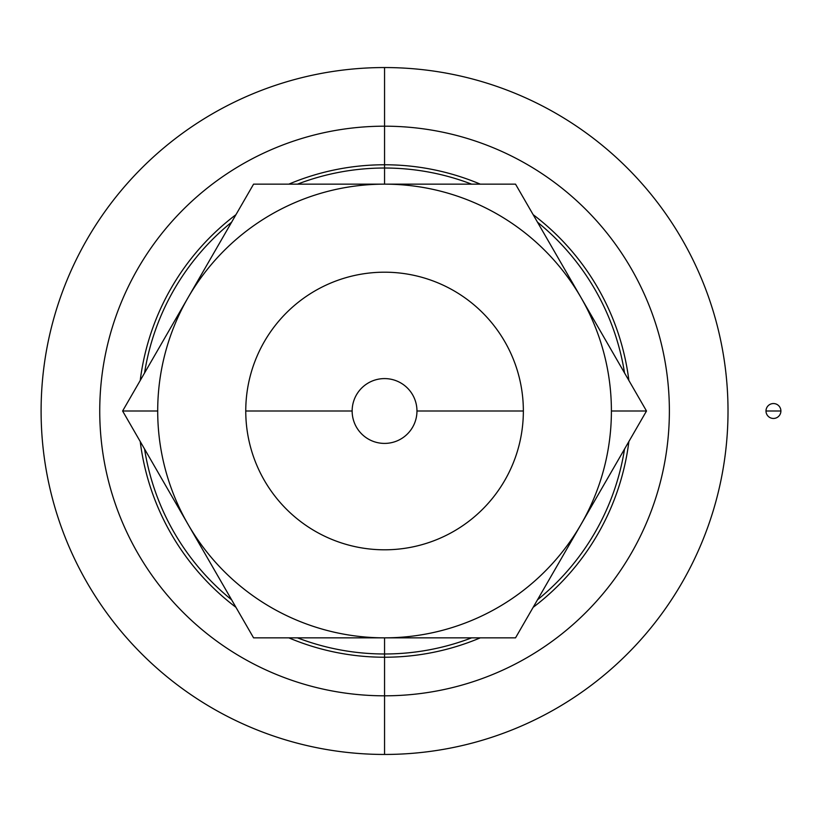 <?xml version="1.0" encoding="UTF-8"?>
<svg xmlns="http://www.w3.org/2000/svg" width="822" height="822" viewBox="0 0 822 822"><rect width="100%" height="100%" fill="white"/><g stroke="black" fill="none" stroke-linecap="round" stroke-linejoin="round"><path stroke-width="1.23" d="M384.552 164.77A246.23 246.23 0 0 0 288.82 184.149A246.23 246.23 0 0 1 384.552 164.77L384.552 168.017L384.552 164.77A246.23 246.23 0 0 1 480.295 184.149A246.23 246.23 0 0 0 384.552 164.77L384.552 126.187L384.552 164.77M235.965 214.665A246.23 246.23 0 0 0 140.223 380.483A246.23 246.23 0 0 1 235.965 214.665M140.223 441.517A246.23 246.23 0 0 0 235.965 607.335A246.23 246.23 0 0 1 140.223 441.517M288.82 637.851A246.23 246.23 0 0 0 384.552 657.23L384.552 653.983L384.552 657.23A246.23 246.23 0 0 0 480.295 637.851A246.23 246.23 0 0 1 384.552 657.23L384.552 695.813A284.813 284.813 0 0 0 669.375 411A284.813 284.813 0 0 0 384.552 126.187A284.813 284.813 0 0 1 669.375 411A284.813 284.813 0 0 1 384.552 695.813L384.552 754.452A343.452 343.452 0 0 0 728.015 411A343.452 343.452 0 0 0 384.552 67.548L384.552 126.187L384.552 67.548A343.452 343.452 0 0 1 728.015 411A343.452 343.452 0 0 1 384.552 754.452A343.452 343.452 0 0 1 41.1 411A343.452 343.452 0 0 1 384.552 67.548A343.452 343.452 0 0 0 41.1 411A343.452 343.452 0 0 0 384.552 754.452L384.552 695.813A284.813 284.813 0 0 1 99.739 411A284.813 284.813 0 0 1 384.552 126.187A284.813 284.813 0 0 0 99.739 411A284.813 284.813 0 0 0 384.552 695.813L384.552 657.23A246.23 246.23 0 0 1 288.82 637.851M533.149 607.335A246.23 246.23 0 0 0 628.881 441.517A246.23 246.23 0 0 1 533.149 607.335M628.881 380.483A246.23 246.23 0 0 0 533.149 214.665A246.23 246.23 0 0 1 628.881 380.483M157.701 411L122.612 411L188.094 524.426A226.851 226.851 0 0 1 188.094 297.574L122.612 411L157.701 411A226.851 226.851 0 0 0 188.094 524.426L253.577 637.851L384.552 637.851L384.552 653.983A242.983 242.983 0 0 0 471.612 637.851A242.983 242.983 0 0 1 297.492 637.851A242.983 242.983 0 0 0 384.552 653.983L384.552 637.851L515.528 637.851L646.503 411L611.404 411A226.851 226.851 0 0 1 188.094 524.426L122.612 411L188.094 297.574A226.851 226.851 0 0 1 384.552 184.149L384.552 168.017L384.552 184.149L253.577 184.149L188.094 297.574L253.577 184.149L384.552 184.149A226.851 226.851 0 0 1 611.404 411L646.503 411L515.528 184.149L384.552 184.149L515.528 184.149L581.02 297.574L646.503 411L581.02 524.426L515.528 637.851L253.577 637.851L188.094 524.426A226.851 226.851 0 0 0 611.404 411A226.851 226.851 0 0 0 188.094 297.574A226.851 226.851 0 0 0 157.701 411M416.96 411A32.407 32.407 0 0 0 384.552 378.593A32.407 32.407 0 0 0 352.145 411A32.407 32.407 0 0 1 384.552 378.593A32.407 32.407 0 0 1 416.96 411L523.357 411A138.805 138.805 0 0 0 384.552 272.195A138.805 138.805 0 0 0 245.757 411L352.145 411L245.757 411A138.805 138.805 0 0 0 384.552 549.805A138.805 138.805 0 0 0 523.357 411L416.96 411A32.407 32.407 0 0 1 384.552 443.407A32.407 32.407 0 0 1 352.145 411A32.407 32.407 0 0 0 384.552 443.407A32.407 32.407 0 0 0 416.96 411M537.485 599.824A242.983 242.983 0 0 0 624.545 449.028A242.983 242.983 0 0 1 537.485 599.824M624.545 372.972A242.983 242.983 0 0 0 537.485 222.176A242.983 242.983 0 0 1 624.545 372.972M471.612 184.149A242.983 242.983 0 0 0 384.552 168.017A242.983 242.983 0 0 1 471.612 184.149M231.629 599.824A242.983 242.983 0 0 1 144.559 449.028A242.983 242.983 0 0 0 231.629 599.824M144.559 372.972A242.983 242.983 0 0 1 231.629 222.176A242.983 242.983 0 0 0 144.559 372.972M297.492 184.149A242.983 242.983 0 0 1 384.552 168.017A242.983 242.983 0 0 0 297.492 184.149M245.757 411A138.805 138.805 0 0 1 384.552 272.195A138.805 138.805 0 0 1 523.357 411A138.805 138.805 0 0 1 384.552 549.805A138.805 138.805 0 0 1 245.757 411M765.991 411L780.9 411A7.449 7.449 0 0 0 773.451 403.551A7.449 7.449 0 0 0 765.991 411A7.449 7.449 0 0 0 773.451 418.449A7.449 7.449 0 0 0 780.9 411L765.991 411A7.449 7.449 0 0 1 773.451 403.551A7.449 7.449 0 0 1 780.9 411A7.449 7.449 0 0 1 773.451 418.449A7.449 7.449 0 0 1 765.991 411"/></g></svg>
